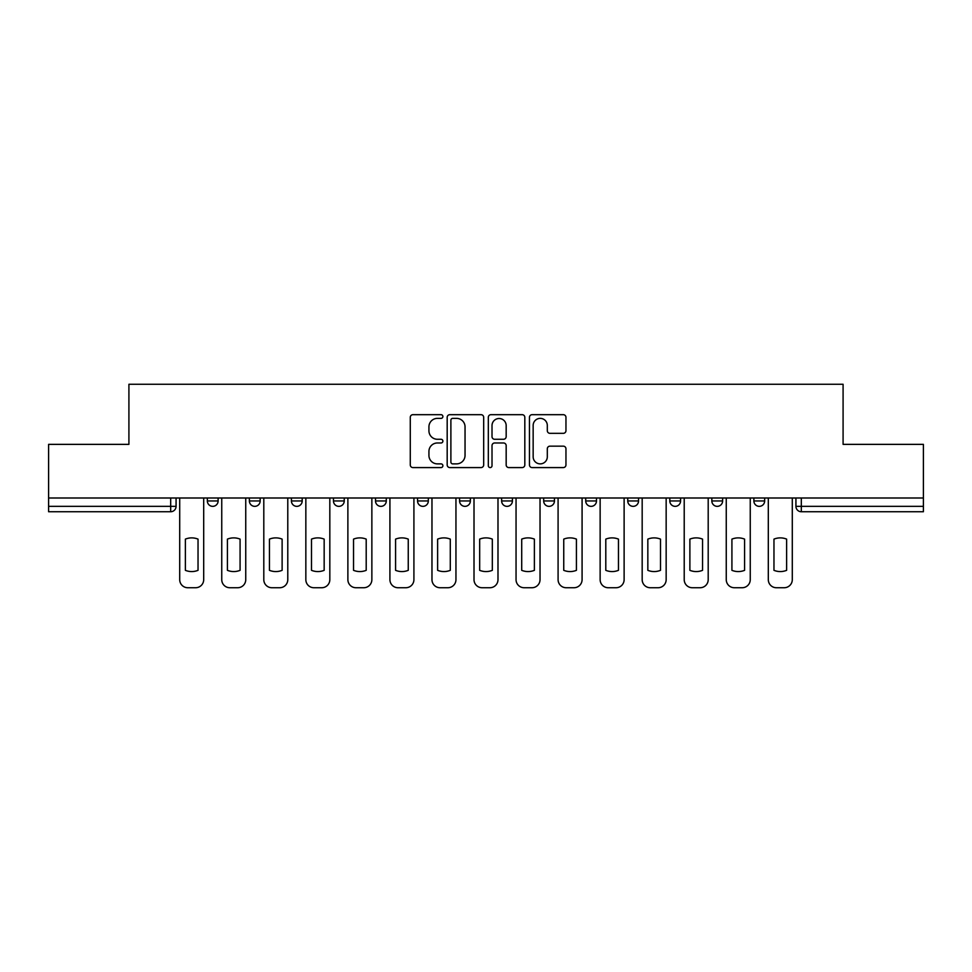 <?xml version="1.0" encoding="UTF-8"?>
<svg xmlns="http://www.w3.org/2000/svg" width="972" height="972" viewBox="0 0 972 972"><rect width="100%" height="100%" fill="white"/><g stroke="black" fill="none" stroke-linecap="round" stroke-linejoin="round"><path stroke-width="1.46" d="M442.88 416.526A1.847 1.847 0 0 0 441.033 414.68L412.918 414.68A2.649 2.649 0 0 0 410.281 417.316L410.281 464.932A2.649 2.649 0 0 0 412.918 467.581L441.033 467.581A1.847 1.847 0 0 0 442.88 465.734A1.847 1.847 0 0 0 441.033 463.875L437.388 463.875A8.469 8.469 0 0 1 428.931 455.418L428.931 451.445A8.469 8.469 0 0 1 437.388 442.977L441.033 442.977A1.847 1.847 0 0 0 442.88 441.13A1.847 1.847 0 0 0 441.033 439.271L437.388 439.271A8.469 8.469 0 0 1 428.931 430.815L428.931 426.842A8.469 8.469 0 0 1 437.388 418.373L441.033 418.373A1.847 1.847 0 0 0 442.88 416.526M669.805 497.992L669.805 500.957L680.582 500.957A5.395 5.395 0 0 1 675.188 506.351A5.395 5.395 0 0 1 669.805 500.957L669.805 497.992M543.676 497.992L543.676 500.957L554.453 500.957A5.395 5.395 0 0 1 549.058 506.351A5.395 5.395 0 0 1 543.676 500.957L543.676 497.992M459.586 497.992L459.586 500.957L470.363 500.957A5.395 5.395 0 0 1 464.981 506.351A5.395 5.395 0 0 1 459.586 500.957L459.586 497.992M417.547 497.992L417.547 500.957L428.324 500.957A5.395 5.395 0 0 1 422.942 506.351A5.395 5.395 0 0 1 417.547 500.957L417.547 497.992M333.457 497.992L333.457 500.957L344.246 500.957A5.395 5.395 0 0 1 338.851 506.351A5.395 5.395 0 0 1 333.457 500.957L333.457 497.992M563.31 433.33A2.649 2.649 0 0 0 565.959 430.681L565.959 417.316A2.649 2.649 0 0 0 563.31 414.68L532.097 414.68A2.649 2.649 0 0 0 529.448 417.316L529.448 464.932A2.649 2.649 0 0 0 532.097 467.581L563.31 467.581A2.649 2.649 0 0 0 565.959 464.932L565.959 448.797A2.649 2.649 0 0 0 563.31 446.16L549.945 446.16A2.649 2.649 0 0 0 547.309 448.797L547.309 456.804A7.071 7.071 0 0 1 540.225 463.875A7.071 7.071 0 0 1 533.154 456.804L533.154 425.457A7.071 7.071 0 0 1 540.225 418.373A7.071 7.071 0 0 1 547.309 425.457L547.309 430.681A2.649 2.649 0 0 0 549.945 433.33L563.31 433.33M48.6 497.992L48.6 444.362L128.911 444.362L128.911 384.268L843.089 384.268L843.089 444.362L923.4 444.362L923.4 497.992L48.6 497.992L48.6 506.351L176.078 506.351L176.078 497.992L176.078 506.351A5.395 5.395 0 0 1 170.683 511.734L48.6 511.734L48.6 506.351M483.679 417.316A2.649 2.649 0 0 0 481.043 414.68L449.829 414.68A2.649 2.649 0 0 0 447.181 417.316L447.181 464.932A2.649 2.649 0 0 0 449.829 467.581L481.043 467.581A2.649 2.649 0 0 0 483.679 464.932L483.679 417.316M490.957 414.68L522.171 414.68A2.649 2.649 0 0 1 524.819 417.316L524.819 464.932A2.649 2.649 0 0 1 522.171 467.581L508.818 467.581A2.649 2.649 0 0 1 506.169 464.932L506.169 445.626A2.649 2.649 0 0 0 503.52 442.977L494.663 442.977A2.649 2.649 0 0 0 492.014 445.626L492.014 465.734A1.847 1.847 0 0 1 490.167 467.581A1.847 1.847 0 0 1 488.321 465.734L488.321 417.316A2.649 2.649 0 0 1 490.957 414.68M795.922 497.992L795.922 506.351L923.4 506.351L923.4 511.734L801.317 511.734A5.395 5.395 0 0 1 795.922 506.351M923.4 497.992L923.4 506.351M764.66 497.992L764.66 500.957A5.395 5.395 0 0 1 759.278 506.351A5.395 5.395 0 0 1 753.883 500.957A5.395 5.395 0 0 0 759.278 506.351M753.883 497.992L753.883 500.957L764.66 500.957M722.621 497.992L722.621 500.957A5.395 5.395 0 0 1 717.227 506.351A5.395 5.395 0 0 1 711.844 500.957A5.395 5.395 0 0 0 717.227 506.351M711.844 497.992L711.844 500.957L722.621 500.957M680.582 497.992L680.582 500.957A5.395 5.395 0 0 1 675.188 506.351M638.543 497.992L638.543 500.957A5.395 5.395 0 0 1 633.149 506.351A5.395 5.395 0 0 1 627.754 500.957L638.543 500.957M627.754 497.992L627.754 500.957M596.492 497.992L596.492 500.957A5.395 5.395 0 0 1 591.11 506.351A5.395 5.395 0 0 1 585.715 500.957L596.492 500.957L596.492 497.992M585.715 497.992L585.715 500.957M554.453 497.992L554.453 500.957M512.414 497.992L512.414 500.957A5.395 5.395 0 0 1 507.02 506.351A5.395 5.395 0 0 1 501.637 500.957L512.414 500.957L512.414 497.992M501.637 497.992L501.637 500.957M470.363 497.992L470.363 500.957L470.363 497.992M428.324 500.957L428.324 497.992L428.324 500.957A5.395 5.395 0 0 1 422.942 506.351M386.285 497.992L386.285 500.957A5.395 5.395 0 0 1 380.89 506.351A5.395 5.395 0 0 1 375.508 500.957A5.395 5.395 0 0 0 380.89 506.351A5.395 5.395 0 0 0 386.285 500.957L386.285 497.992M375.508 497.992L375.508 500.957L386.285 500.957M344.246 497.992L344.246 500.957M302.195 497.992L302.195 500.957A5.395 5.395 0 0 1 296.812 506.351A5.395 5.395 0 0 1 291.418 500.957A5.395 5.395 0 0 0 296.812 506.351A5.395 5.395 0 0 0 302.195 500.957L291.418 500.957L291.418 497.992M249.379 497.992L249.379 500.957L260.156 500.957L260.156 497.992L260.156 500.957A5.395 5.395 0 0 1 254.773 506.351A5.395 5.395 0 0 1 249.379 500.957A5.395 5.395 0 0 0 254.773 506.351M207.34 497.992L207.34 500.957L218.117 500.957L218.117 497.992L218.117 500.957A5.395 5.395 0 0 1 212.722 506.351A5.395 5.395 0 0 1 207.34 500.957A5.395 5.395 0 0 0 212.722 506.351M452.733 418.373A1.847 1.847 0 0 0 450.887 420.232L450.887 462.028A1.847 1.847 0 0 0 452.733 463.875L456.573 463.875A8.469 8.469 0 0 0 465.041 455.418L465.041 426.842A8.469 8.469 0 0 0 456.573 418.373L452.733 418.373M506.169 425.59A7.071 7.071 0 0 0 499.098 418.507A7.071 7.071 0 0 0 492.014 425.59L492.014 436.635A2.649 2.649 0 0 0 494.663 439.271L503.52 439.271A2.649 2.649 0 0 0 506.169 436.635L506.169 425.59M185.373 539.12L185.373 570.333A16.84 16.84 131.6 0 0 198.033 570.333A16.84 16.84 -131.6 0 1 185.373 570.333L185.373 539.12A16.84 16.84 -131.6 0 1 198.033 539.12A16.84 16.84 131.6 0 0 185.373 539.12M198.033 539.12L198.033 570.333L198.033 539.12M179.711 579.652L179.711 497.992L179.711 579.652A8.08 8.08 48.4 0 0 187.803 587.732L195.615 587.732A8.08 8.08 48.4 0 0 203.695 579.652L203.695 497.992M187.803 587.732L195.615 587.732M227.412 539.12L227.412 570.333A16.84 16.84 131.6 0 0 240.084 570.333A16.84 16.84 -131.6 0 1 227.412 570.333L227.412 539.12A16.84 16.84 -131.6 0 1 240.084 539.12A16.84 16.84 131.6 0 0 227.412 539.12M240.084 539.12L240.084 570.333L240.084 539.12M221.75 579.652L221.75 497.992L221.75 579.652A8.08 8.08 48.4 0 0 229.842 587.732L237.654 587.732A8.08 8.08 48.4 0 0 245.746 579.652L245.746 497.992M269.451 539.12L269.451 570.333A16.84 16.84 131.6 0 0 282.123 570.333A16.84 16.84 -131.6 0 1 269.451 570.333L269.451 539.12A16.84 16.84 -131.6 0 1 282.123 539.12A16.84 16.84 131.6 0 0 269.451 539.12M282.123 539.12L282.123 570.333L282.123 539.12M263.801 579.652L263.801 497.992L263.801 579.652A8.08 8.08 48.4 0 0 271.881 587.732L279.693 587.732A8.08 8.08 48.4 0 0 287.785 579.652L287.785 497.992M229.842 587.732L237.654 587.732M271.881 587.732L279.693 587.732M311.502 539.12L311.502 570.333A16.84 16.84 131.6 0 0 324.162 570.333A16.84 16.84 -131.6 0 1 311.502 570.333L311.502 539.12A16.84 16.84 -131.6 0 1 324.162 539.12A16.84 16.84 131.6 0 0 311.502 539.12M324.162 539.12L324.162 570.333L324.162 539.12M305.84 579.652L305.84 497.992L305.84 579.652A8.08 8.08 48.4 0 0 313.92 587.732L321.744 587.732A8.08 8.08 48.4 0 0 329.824 579.652L329.824 497.992M353.541 539.12L353.541 570.333A16.84 16.84 131.6 0 0 366.201 570.333A16.84 16.84 -131.6 0 1 353.541 570.333L353.541 539.12A16.84 16.84 -131.6 0 1 366.201 539.12A16.84 16.84 131.6 0 0 353.541 539.12M366.201 539.12L366.201 570.333L366.201 539.12M347.879 579.652L347.879 497.992L347.879 579.652A8.08 8.08 48.4 0 0 355.971 587.732L363.783 587.732A8.08 8.08 48.4 0 0 371.863 579.652L371.863 497.992M395.58 539.12L395.58 570.333A16.84 16.84 131.6 0 0 408.252 570.333A16.84 16.84 -131.6 0 1 395.58 570.333L395.58 539.12A16.84 16.84 -131.6 0 1 408.252 539.12A16.84 16.84 131.6 0 0 395.58 539.12M408.252 539.12L408.252 570.333L408.252 539.12M389.918 579.652L389.918 497.992L389.918 579.652A8.08 8.08 48.4 0 0 398.01 587.732L405.822 587.732A8.08 8.08 48.4 0 0 413.914 579.652L413.914 497.992M313.92 587.732L321.744 587.732M355.971 587.732L363.783 587.732M398.01 587.732L405.822 587.732M437.619 539.12L437.619 570.333A16.84 16.84 131.6 0 0 450.291 570.333A16.84 16.84 -131.6 0 1 437.619 570.333L437.619 539.12A16.84 16.84 -131.6 0 1 450.291 539.12A16.84 16.84 131.6 0 0 437.619 539.12M450.291 539.12L450.291 570.333L450.291 539.12M431.969 579.652L431.969 497.992L431.969 579.652A8.08 8.08 48.4 0 0 440.049 587.732L447.861 587.732A8.08 8.08 48.4 0 0 455.953 579.652L455.953 497.992M440.049 587.732L447.861 587.732M479.67 539.12L479.67 570.333A16.84 16.84 131.6 0 0 492.33 570.333A16.84 16.84 -131.6 0 1 479.67 570.333L479.67 539.12A16.84 16.84 -131.6 0 1 492.33 539.12A16.84 16.84 131.6 0 0 479.67 539.12M492.33 539.12L492.33 570.333L492.33 539.12M474.008 579.652L474.008 497.992L474.008 579.652A8.08 8.08 48.4 0 0 482.088 587.732L489.912 587.732A8.08 8.08 48.4 0 0 497.992 579.652L497.992 497.992M482.088 587.732L489.912 587.732M521.709 539.12L521.709 570.333A16.84 16.84 131.6 0 0 534.381 570.333A16.84 16.84 -131.6 0 1 521.709 570.333L521.709 539.12A16.84 16.84 -131.6 0 1 534.381 539.12A16.84 16.84 131.6 0 0 521.709 539.12M534.381 539.12L534.381 570.333L534.381 539.12M516.047 579.652L516.047 497.992L516.047 579.652A8.08 8.08 48.4 0 0 524.139 587.732L531.951 587.732A8.08 8.08 48.4 0 0 540.031 579.652L540.031 497.992M524.139 587.732L531.951 587.732M563.748 539.12L563.748 570.333A16.84 16.84 131.6 0 0 576.42 570.333A16.84 16.84 -131.6 0 1 563.748 570.333L563.748 539.12A16.84 16.84 -131.6 0 1 576.42 539.12A16.84 16.84 131.6 0 0 563.748 539.12M576.42 539.12L576.42 570.333L576.42 539.12M558.086 579.652L558.086 497.992L558.086 579.652A8.08 8.08 48.4 0 0 566.178 587.732L573.99 587.732A8.08 8.08 48.4 0 0 582.082 579.652L582.082 497.992M566.178 587.732L573.99 587.732M605.799 539.12L605.799 570.333A16.84 16.84 131.6 0 0 618.459 570.333A16.84 16.84 -131.6 0 1 605.799 570.333L605.799 539.12A16.84 16.84 -131.6 0 1 618.459 539.12A16.84 16.84 131.6 0 0 605.799 539.12M618.459 539.12L618.459 570.333L618.459 539.12M600.137 579.652L600.137 497.992L600.137 579.652A8.08 8.08 48.4 0 0 608.217 587.732L616.029 587.732A8.08 8.08 48.4 0 0 624.121 579.652L624.121 497.992M608.217 587.732L616.029 587.732M647.838 539.12L647.838 570.333A16.84 16.84 131.6 0 0 660.498 570.333A16.84 16.84 -131.6 0 1 647.838 570.333L647.838 539.12A16.84 16.84 -131.6 0 1 660.498 539.12A16.84 16.84 131.6 0 0 647.838 539.12M660.498 539.12L660.498 570.333L660.498 539.12M642.176 579.652L642.176 497.992L642.176 579.652A8.08 8.08 48.4 0 0 650.256 587.732L658.08 587.732A8.08 8.08 48.4 0 0 666.16 579.652L666.16 497.992M650.256 587.732L658.08 587.732M689.877 539.12L689.877 570.333A16.84 16.84 131.6 0 0 702.549 570.333A16.84 16.84 -131.6 0 1 689.877 570.333L689.877 539.12A16.84 16.84 -131.6 0 1 702.549 539.12A16.84 16.84 131.6 0 0 689.877 539.12M702.549 539.12L702.549 570.333L702.549 539.12M684.215 579.652L684.215 497.992L684.215 579.652A8.08 8.08 48.4 0 0 692.307 587.732L700.119 587.732A8.08 8.08 48.4 0 0 708.199 579.652L708.199 497.992M692.307 587.732L700.119 587.732M731.916 539.12L731.916 570.333A16.84 16.84 131.6 0 0 744.588 570.333A16.84 16.84 -131.6 0 1 731.916 570.333L731.916 539.12A16.84 16.84 -131.6 0 1 744.588 539.12A16.84 16.84 131.6 0 0 731.916 539.12M744.588 539.12L744.588 570.333L744.588 539.12M726.254 579.652L726.254 497.992L726.254 579.652A8.08 8.08 48.4 0 0 734.346 587.732L742.158 587.732A8.08 8.08 48.4 0 0 750.25 579.652L750.25 497.992M734.346 587.732L742.158 587.732M773.967 539.12L773.967 570.333A16.84 16.84 131.6 0 0 786.627 570.333A16.84 16.84 -131.6 0 1 773.967 570.333L773.967 539.12A16.84 16.84 -131.6 0 1 786.627 539.12A16.84 16.84 131.6 0 0 773.967 539.12M786.627 539.12L786.627 570.333L786.627 539.12M768.305 579.652L768.305 497.992L768.305 579.652A8.08 8.08 48.4 0 0 776.385 587.732L784.197 587.732A8.08 8.08 48.4 0 0 792.289 579.652L792.289 497.992M776.385 587.732L784.197 587.732M170.683 497.992L170.683 511.734M801.317 497.992L801.317 511.734"/></g></svg>
